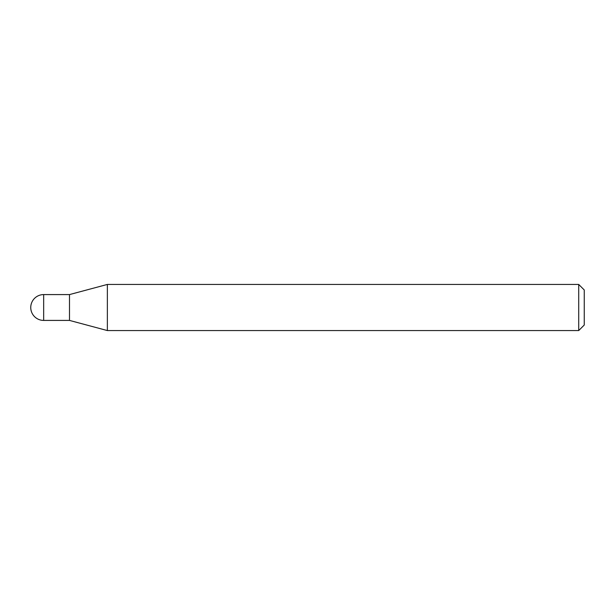 <?xml version="1.0" encoding="UTF-8"?>
<svg xmlns="http://www.w3.org/2000/svg" width="615" height="615" viewBox="0 0 615 615"><rect width="100%" height="100%" fill="white"/><g stroke="black" fill="none" stroke-linecap="round" stroke-linejoin="round"><path stroke-width="0.92" d="M43.665 294.585L43.665 320.415A12.915 12.915 0 0 1 30.75 307.5A12.915 12.915 0 0 1 43.665 294.585L69.495 294.585L69.495 320.415L107.364 330.562L578.715 330.562L578.715 284.438L584.25 289.973L584.25 325.028L578.715 330.562M43.665 320.415L69.495 320.415L69.495 294.585L107.364 284.438L107.364 330.562M107.364 284.438L578.715 284.438"/></g></svg>
